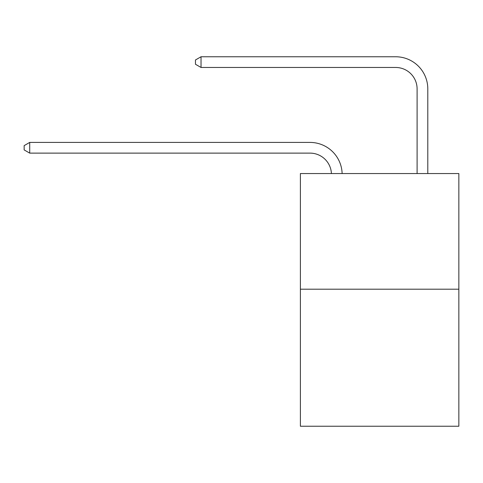 <?xml version="1.0" encoding="UTF-8"?>
<svg xmlns="http://www.w3.org/2000/svg" width="483" height="483" viewBox="0 0 483 483"><rect width="100%" height="100%" fill="white"/><g stroke="black" fill="none" stroke-linecap="round" stroke-linejoin="round"><path stroke-width="0.72" d="M458.85 289.19L458.85 173.554L300.39 173.554L300.39 426.235L458.85 426.235L458.85 289.19L300.39 289.19M310.026 153.123A21.415 21.415 0 0 1 331.416 173.554A21.415 21.415 0 0 0 310.026 153.123A21.415 21.415 0 0 1 331.416 173.554A21.415 21.415 0 0 0 310.026 153.123A21.415 21.415 0 0 1 331.416 173.554A21.415 21.415 0 0 0 310.026 153.123A21.415 21.415 0 0 1 331.416 173.554A21.415 21.415 0 0 0 310.026 153.123A21.415 21.415 0 0 1 331.416 173.554A21.415 21.415 0 0 0 310.026 153.123A21.415 21.415 0 0 1 331.416 173.554A21.415 21.415 0 0 0 310.026 153.123A21.415 21.415 0 0 1 331.416 173.554A21.415 21.415 0 0 0 310.026 153.123A21.415 21.415 0 0 1 331.416 173.554A21.415 21.415 0 0 0 310.026 153.123A21.415 21.415 0 0 1 331.416 173.554A21.415 21.415 0 0 0 310.026 153.123A21.415 21.415 0 0 1 331.416 173.554A21.415 21.415 0 0 0 310.026 153.123A21.415 21.415 0 0 1 331.416 173.554A21.415 21.415 0 0 0 310.026 153.123A21.415 21.415 0 0 1 331.416 173.554A21.415 21.415 0 0 0 310.026 153.123A21.415 21.415 0 0 1 331.416 173.554A21.415 21.415 0 0 0 310.026 153.123A21.415 21.415 0 0 1 331.416 173.554A21.415 21.415 0 0 0 310.026 153.123A21.415 21.415 0 0 1 331.416 173.554A21.415 21.415 0 0 0 310.026 153.123A21.415 21.415 0 0 1 331.416 173.554A21.415 21.415 0 0 0 310.026 153.123A21.415 21.415 0 0 1 331.416 173.554A21.415 21.415 0 0 0 310.026 153.123L29.717 153.123L24.15 149.911L24.15 145.631L29.717 142.419L310.026 142.419A32.12 32.12 0 0 1 342.127 173.554M417.095 173.554L417.095 88.884A21.415 21.415 0 0 0 395.68 67.469L201.031 67.469L195.458 64.257L195.458 59.977L201.031 56.765L395.68 56.765A32.12 32.12 0.4 0 1 427.799 88.884L427.799 173.554M29.717 153.123L29.717 142.419L310.026 142.419M417.095 88.884A21.415 21.415 -179.6 0 0 395.68 67.469M201.031 56.765L201.031 67.469"/></g></svg>
